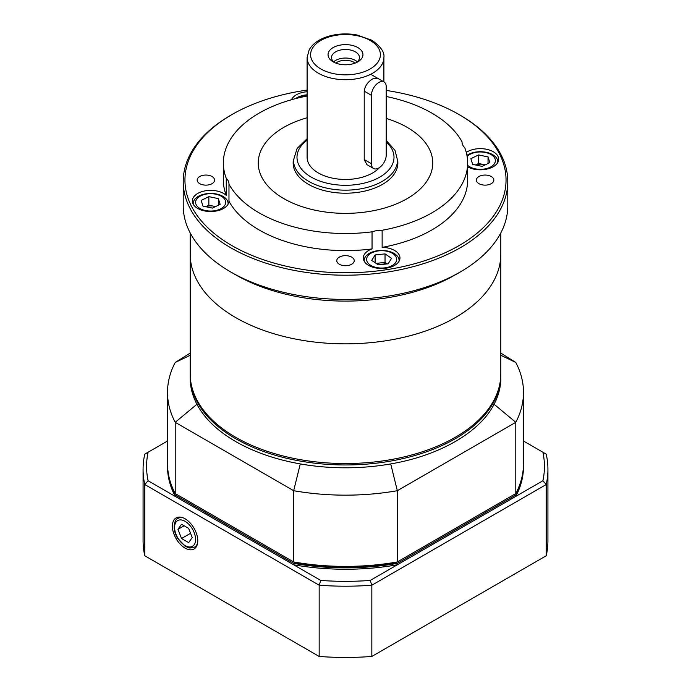 <?xml version="1.0" encoding="UTF-8"?>
<svg xmlns="http://www.w3.org/2000/svg" width="691" height="691" viewBox="0 0 691 691"><rect width="100%" height="100%" fill="white"/><g stroke="black" fill="none" stroke-linecap="round" stroke-linejoin="round"><path stroke-width="1.04" d="M307.106 90.089A160.545 92.689 0 0 0 231.977 114.542A160.545 92.689 0 0 0 231.977 245.633A160.545 92.689 0 0 0 459.023 245.625A160.545 92.689 0 0 0 459.023 114.542A160.545 92.689 0 0 0 386.217 90.426M459.023 114.542L460.258 115.259A162.29 93.7 180 0 1 507.79 181.508A162.29 93.7 180 0 1 460.258 247.767A162.29 93.7 180 0 1 283.396 268.073A162.29 93.7 180 0 1 183.21 181.508A162.29 93.7 180 0 1 230.742 115.259L231.977 114.542M507.79 181.508L507.79 205.737A162.29 93.7 180 0 1 460.258 271.986L455.326 274.837A155.311 89.666 180 0 1 455.317 274.837A155.311 89.666 180 0 1 235.674 274.837L230.742 271.986A162.29 93.7 180 0 1 183.21 205.737L183.21 181.508M460.258 271.986L460.258 271.986A162.29 93.7 180 0 1 230.742 271.986M467.652 166.851A18.32 10.581 0 0 0 493.305 166.704A18.32 10.581 0 0 0 498.669 159.224A18.32 10.581 0 0 0 486.594 149.282A18.32 10.581 0 0 0 466.278 152.443M462.029 142.415L462.029 141.836A18.32 10.581 0 0 0 462.029 142.13A18.32 10.581 0 0 0 464.741 147.667A122.152 70.525 180 0 1 467.652 162.99A122.152 70.525 180 0 1 382.132 230.267A18.32 10.581 0 0 0 372.043 231.83L372.043 248.924A18.32 10.581 0 0 0 363.311 257.942A18.32 10.581 0 0 0 368.674 265.422A18.32 10.581 0 0 0 388.644 267.711A18.32 10.581 0 0 0 399.959 257.942A18.32 10.581 0 0 0 382.132 247.369L382.132 230.267M307.106 91.739A18.32 10.581 0 0 0 291.576 99.711M226.259 195.406A18.32 10.581 0 0 0 197.695 193.471A18.32 10.581 0 0 0 192.331 200.951A18.32 10.581 0 0 0 210.401 211.524A18.32 10.581 0 0 0 228.971 201.236L228.971 184.143A18.32 10.581 0 0 0 228.971 183.849A18.32 10.581 0 0 0 226.259 178.313L226.259 195.406A122.152 70.525 180 0 1 223.348 180.083L223.348 162.99A122.152 70.525 180 0 1 307.106 96.04M478.932 176.525A8.724 5.036 0 0 0 476.384 180.083A8.724 5.036 0 0 0 485.108 185.128A8.724 5.036 0 0 0 493.832 180.083A8.724 5.036 0 0 0 488.442 175.436A8.724 5.036 0 0 0 478.932 176.525M199.725 176.525A8.724 5.036 0 0 0 197.168 180.083A8.724 5.036 0 0 0 205.892 185.128A8.724 5.036 0 0 0 214.616 180.083A8.724 5.036 0 0 0 209.235 175.436A8.724 5.036 0 0 0 199.725 176.525M339.333 264.247A8.724 5.036 0 0 0 348.843 265.344A8.724 5.036 0 0 0 354.224 260.688A8.724 5.036 0 0 0 345.5 255.653A8.724 5.036 0 0 0 336.776 260.688A8.724 5.036 0 0 0 339.333 264.247M407.198 198.611A87.256 50.374 180 0 1 312.107 209.528A87.256 50.374 180 0 1 258.244 162.99A87.256 50.374 180 0 1 307.106 117.755A87.256 50.374 0 0 0 258.244 162.99A87.256 50.374 0 0 0 278.767 195.441A87.256 50.374 0 0 0 375.42 210.306A87.256 50.374 0 0 0 432.756 162.99A87.256 50.374 180 0 1 407.198 198.611M386.217 118.437A87.256 50.374 180 0 1 432.756 162.99A87.256 50.374 0 0 0 386.217 118.437M455.317 317.584A155.311 89.666 180 0 1 286.065 337.018A155.311 89.666 180 0 1 190.189 254.176A155.311 89.666 0 0 0 385.699 340.793A155.311 89.666 0 0 0 500.811 254.176A155.311 89.666 180 0 1 455.317 317.584M467.652 162.99L467.652 180.083A122.152 70.525 180 0 1 382.132 247.369M386.217 96.498A122.152 70.525 180 0 1 462.029 141.836M226.259 178.313A122.152 70.525 180 0 1 223.348 162.99M372.043 248.924A122.152 70.525 180 0 1 228.971 201.236M372.043 231.83A122.152 70.525 180 0 1 228.971 184.143M190.189 232.919L190.189 373.866A155.311 89.666 0 0 0 385.699 460.482A155.311 89.666 0 0 0 500.811 373.866L500.811 232.919M500.802 374.582A155.311 89.666 180 0 1 500.811 375.291A155.311 89.666 180 0 1 345.5 464.957A155.311 89.666 180 0 1 190.189 375.291A155.311 89.666 180 0 1 190.198 374.582M190.189 375.291L190.189 378.141A155.311 89.666 0 0 0 196.918 404.252C204.536 418.513 217.458 430.951 235.683 441.549C254.038 452.061 275.571 459.524 300.283 463.92A155.311 89.666 0 0 0 390.717 463.92C439.528 455.576 479.623 432.428 494.082 404.252A155.311 89.666 0 0 0 500.811 378.141L500.811 375.291M190.189 353.092L175.212 362.464A177.993 102.769 0 0 0 167.507 392.393L167.507 463.635A177.993 102.769 0 0 0 175.212 493.555L293.675 561.947A177.993 102.769 0 0 0 397.325 561.947L397.325 490.705L515.788 422.313A177.993 102.769 0 0 0 523.493 392.393A177.993 102.769 0 0 0 515.788 362.464L500.811 353.092M175.212 493.555L175.212 422.313L293.675 490.705L293.675 561.947L294.599 562.474A176.248 101.758 180 0 0 396.401 562.474L515.788 493.555A177.993 102.769 0 0 0 523.493 463.635L523.493 392.393M494.082 404.252L515.788 422.313L515.788 493.555M167.507 392.393A177.993 102.769 0 0 0 175.212 422.313L196.918 404.252M300.283 463.92L293.675 490.705A177.993 102.769 0 0 0 397.325 490.705L390.717 463.92M500.811 355.269L515.788 362.464M190.189 355.269L175.212 362.464M185.084 518.794A17.949 10.365 -120 0 0 176.395 517.749A17.949 10.365 -120 0 0 176.11 538.635A17.949 10.365 -120 0 0 194.335 548.827A17.949 10.365 -120 0 0 196.736 534.359A17.949 10.365 -120 0 0 185.084 518.794M167.507 441.013L148.107 452.216A198.939 114.853 0 0 0 148.107 480.746L320.788 580.449A198.939 114.853 0 0 0 370.212 580.449L542.893 480.746A198.939 114.853 0 0 0 542.893 452.216L523.493 441.013M167.507 464.343A177.993 102.769 0 0 0 167.507 465.06A177.993 102.769 0 0 0 175.212 494.981L293.675 563.372A177.993 102.769 0 0 0 397.325 563.372L515.788 494.981L515.788 496.406A177.993 102.769 0 0 0 523.493 466.477L523.493 465.06A177.993 102.769 0 0 0 523.493 464.343M293.675 563.372L293.675 564.797A177.993 102.769 0 0 0 397.325 564.797L397.325 563.372M167.507 465.06L167.507 466.477A177.993 102.769 0 0 0 175.212 496.406L175.212 494.981M319.164 656.45L319.164 585.208L144.79 484.538A202.428 116.874 180 0 1 143.072 469.327L143.072 540.569A202.428 116.874 0 0 0 144.79 555.78L319.164 656.45A202.428 116.874 0 0 0 371.836 656.45L546.21 555.78A202.428 116.874 0 0 0 547.928 540.569L547.928 469.327A202.428 116.874 180 0 1 546.21 484.538L371.836 585.208L371.836 656.45M515.788 494.981A177.993 102.769 0 0 0 523.493 465.06M148.107 480.746A2292.963 1872.195 120 0 0 144.79 484.538L144.79 555.78M546.21 555.78L546.21 484.538A2292.963 1872.195 -120 0 0 542.893 480.746M542.893 452.216L546.21 454.125A202.428 116.874 180 0 1 547.928 469.327M143.072 469.327A202.428 116.874 180 0 1 144.79 454.125L148.107 452.216M370.212 580.449A2292.963 1872.195 60 0 0 371.836 585.208A202.428 116.874 180 0 1 319.164 585.208A2292.963 1872.195 120 0 0 320.788 580.449M293.511 159.44A52.352 30.223 0 0 0 293.148 162.99A52.352 30.223 0 0 0 305.465 182.459A52.352 30.223 0 0 0 363.449 191.381A52.352 30.223 0 0 0 397.852 162.99A52.352 30.223 0 0 0 397.489 159.44M192.21 537.563L188.652 528.382L181.526 524.27L177.958 529.332L181.526 538.514L188.652 542.625L192.21 537.563M190.561 533.297L181.526 538.514M184.134 525.773L177.958 529.332M373.581 168.492A10.469 6.046 120 0 0 381.648 165.685A10.469 6.046 120 0 0 386.217 155.155L386.217 86.755A10.469 6.046 120 0 0 384.049 81.97A10.469 6.046 120 0 0 375.982 84.768A10.469 6.046 120 0 0 371.413 95.306L371.413 163.698A10.469 6.046 120 0 0 373.581 168.492L366.904 164.639L364.217 159.543L364.217 91.152C365.003 85.909 367.811 81.832 372.648 78.921L377.372 78.109M355.114 63.106A11.868 6.85 0 0 0 335.886 63.106M356.47 62.536A13.958 8.059 0 0 0 359.458 57.552A13.958 8.059 0 0 0 345.5 49.493A13.958 8.059 0 0 0 331.542 57.552A13.958 8.059 0 0 0 334.53 62.536M333.157 61.827A17.448 10.071 0 0 0 357.843 61.827A17.448 10.071 0 0 0 357.843 47.575A17.448 10.071 0 0 0 333.157 47.575A17.448 10.071 0 0 0 333.157 61.827L333.157 61.827M357.333 61.827A13.958 8.059 0 0 0 333.667 61.827M383.894 81.875L383.894 57.552A38.394 22.164 180 0 1 360.192 78.031A38.394 22.164 180 0 1 318.352 73.22A38.394 22.164 180 0 1 307.106 57.552L307.106 157.289A38.394 22.164 0 0 0 318.352 172.966A38.394 22.164 0 0 0 379.592 167.481M485.047 164.959A8.724 5.036 0 0 0 483.294 164.458A8.724 5.036 0 0 0 475.52 165.002M467.652 165.296A15.029 8.681 0 0 0 488.978 167.758A15.029 8.681 0 0 0 492.251 155.354A15.029 8.681 0 0 0 470.631 154.024A15.029 8.681 0 0 0 467.142 156.511M497.753 162.54A17.448 10.071 0 0 0 497.796 161.789A17.448 10.071 0 0 0 487.691 152.651A17.448 10.071 0 0 0 469.068 154.102A17.448 10.071 0 0 0 466.935 155.345M485.237 164.864L478.552 163.473L475.46 164.994M488.036 156.892L478.552 154.931L470.865 158.688L472.661 164.406L482.145 166.376L489.833 162.618L488.036 156.892L488.036 163.491M478.552 163.473L478.552 154.931M307.106 95.073A15.029 8.681 0 0 0 297.916 98.036M307.106 94.805A17.448 10.071 0 0 0 295.584 98.623M215.35 206.678A8.724 5.036 0 0 0 213.597 206.177A8.724 5.036 0 0 0 205.823 206.721M220.369 208.993A15.029 8.681 0 0 0 215.73 194.206A15.029 8.681 0 0 0 195.855 203.923A15.029 8.681 0 0 0 220.369 208.993M228.056 204.26A17.448 10.071 0 0 0 228.099 203.508A17.448 10.071 0 0 0 217.993 194.37A17.448 10.071 0 0 0 199.371 195.821A17.448 10.071 0 0 0 193.204 203.508A17.448 10.071 0 0 0 193.247 204.26M215.54 206.583L208.855 205.201L205.763 206.713M202.964 206.134L212.448 208.095L220.135 204.337L218.339 198.611L208.855 196.65L201.167 200.407L202.964 206.134M208.855 205.201L208.855 196.65M218.339 205.218L218.339 198.611M386.969 263.927A8.724 5.036 0 0 0 380.076 262.96A8.724 5.036 0 0 0 376.664 263.772M393.101 253.752A15.029 8.681 0 0 0 367.482 256.439A15.029 8.681 0 0 0 384.308 267.909A15.029 8.681 0 0 0 393.101 253.752M399.035 261.25A17.448 10.071 0 0 0 399.087 260.507A17.448 10.071 0 0 0 394.95 253.994A17.448 10.071 0 0 0 375.628 251.049A17.448 10.071 0 0 0 364.183 260.507A17.448 10.071 0 0 0 364.226 261.25M387.185 263.902L385.034 262.442L376.077 263.375M388.143 263.807L391.547 258.33L385.034 253.891L375.118 254.927L371.715 260.403L378.227 264.843L388.143 263.807M375.118 262.718L375.118 254.927M385.034 262.442L385.034 253.891M197.661 542.711A16.575 9.57 60 0 1 196.469 545.363A16.575 9.57 60 0 1 194.612 547.091C187.235 549.215 188.116 547.004 184.938 546.045L177.44 537.969C171.403 528.088 175.134 518.449 178.028 518.38A16.575 9.57 60 0 1 183.357 517.93M194.171 544.75A14.831 8.56 -120 0 0 185.084 521.334A14.831 8.56 -120 0 0 176.006 534.264A14.831 8.56 -120 0 0 194.171 544.75M307.106 140.169A48.517 28.011 0 0 0 311.71 177.388A48.517 28.011 0 0 0 376.284 178.934A48.517 28.011 0 0 0 386.217 142.061M397.506 166.471L397.506 160.139A52.006 30.024 180 0 1 365.401 187.874A52.006 30.024 180 0 1 308.73 181.37A52.006 30.024 180 0 1 293.494 160.139L297.121 148.444L307.106 138.753M370.177 40.449A34.904 20.151 0 0 0 311.788 49.484A34.904 20.151 0 0 0 354.535 74.162A34.904 20.151 0 0 0 370.177 40.449M371.413 163.698L364.217 159.543M371.413 95.306L364.217 91.152M194.612 547.091L196.823 545.821M178.028 518.38L180.239 517.101M397.506 160.139L394.976 150.31L386.217 140.403M383.894 57.552C384.749 52.291 380.758 46.539 371.922 40.277L356.798 34.93C347.184 33.228 337.839 33.66 328.761 36.217C319.475 38.955 312.971 43.438 309.231 49.666L307.106 57.552M293.494 166.471L293.494 160.139M497.796 162.454L497.796 161.789M384.049 81.97L370.713 74.265M228.099 204.173L228.099 203.508M193.204 204.173L193.204 203.508M399.087 261.163L399.087 260.507M364.183 261.163L364.183 260.507"/></g></svg>
